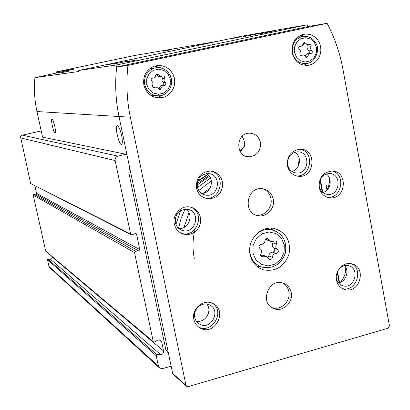 <?xml version="1.0" encoding="UTF-8"?>
<svg xmlns="http://www.w3.org/2000/svg" width="410" height="410" viewBox="0 0 410 410"><rect width="100%" height="100%" fill="white"/><g stroke="black" fill="none" stroke-linecap="round" stroke-linejoin="round"><path stroke-width="0.61" d="M125.896 154.257L117.947 156.102C115.84 156.825 114.908 158.311 115.159 160.566L130.611 234.013L131.292 234.792L132.071 234.756L135.853 233.357L136.545 234.141L139.789 249.618L138.78 250.981L135.531 251.222L134.521 252.586L153.263 341.648L153.524 342.058L154.268 342.078L157.65 340.11L160.571 340.167L161.668 341.827L163.59 351.006C163.723 353.107 162.76 354.322 160.7 354.655L156.922 354.696L156.2 355.608L158.414 366.13L159.598 368.057L162.565 368.605L171.139 366.156M41.21 130.939L22.299 135.146L21.182 135.756L20.561 136.873L30.647 183.542L131.041 234.663M34.932 185.981L36.551 193.33L35.916 194.171L33.846 194.289L33.21 195.134L45.735 251.248L153.442 341.986M52.147 256.65L52.183 257.941L51.496 258.9L50.625 259.243L47.965 259.222L47.509 259.786L48.974 266.423L49.743 267.653L159.239 367.734M326.98 189.999L326.293 186.299L327.226 185.007L328.912 184.905M339.541 282.536L337.502 271.574M322.752 192.418L320.282 179.16M129.606 167.316L128.817 172.559L165.789 349.381L168.495 353.502M167.854 353L168.479 353.435M339.142 282.644L337.21 272.281M322.239 191.972L319.974 179.816M207.598 174.383L197.692 181.056M178.504 228.252L181.071 218.499L184.982 209.213M198.758 190.512L211.365 180.918M183.946 227.483L188.979 212.81M203.457 193.264L210.207 187.893M239.891 151.049L244.263 146.59L244.611 145.35L244.483 142.588L243.73 139.559L242.817 137.565L241.49 136.986M261.119 244.427C263.394 244.278 264.691 243.002 265.009 240.603L265.818 238.907L267.289 238.42L271.23 241.546L275.264 240.844C276.729 241.464 277.114 242.556 276.417 244.119C275.325 246.272 275.669 248.045 277.447 249.439C278.943 251.366 278.528 252.709 276.191 253.467C273.936 253.626 272.645 254.897 272.327 257.29C272.061 258.869 271.184 259.576 269.698 259.412L266.254 256.409L261.975 257.07C260.57 256.414 260.212 255.333 260.903 253.816C262 251.658 261.657 249.874 259.858 248.475C258.346 246.533 258.766 245.185 261.119 244.427M300.222 46.335L301.247 46.212L302.231 45.551L304.051 42.281L305.686 43.147L307.08 44.557L308.279 44.71L309.473 44.275C310.964 44.357 311.457 45.156 310.959 46.684L310.549 48.78L311.672 50.543C312.661 51.706 312.507 52.649 311.21 53.372L308.981 53.992L306.921 57.461L305.342 56.595L303.974 55.201L302.79 55.032L301.514 55.483C300.038 55.386 299.551 54.581 300.053 53.069L300.463 50.968L299.331 49.2C298.337 48.052 298.485 47.109 299.761 46.371L299.628 46.412M152.786 78.141L153.934 77.982L154.965 77.285L155.703 75.419L156.835 73.918L158.634 74.789L160.177 76.25L161.489 76.378L162.703 75.932C164.323 75.983 164.871 76.803 164.354 78.402L163.933 80.575L165.163 82.389C166.24 83.579 166.086 84.557 164.702 85.316L163.175 85.475L162.293 85.987L160.12 89.585L158.409 88.704L156.912 87.268L155.631 87.115L154.288 87.586C152.689 87.504 152.151 86.679 152.674 85.106L153.094 82.928L151.859 81.108C150.783 79.945 150.921 78.971 152.264 78.187L152.284 78.182M78.771 70.469L116.906 64.903L116.66 66.963C114.836 83.666 115.615 100.178 118.997 116.517L126.926 154.467L42.568 137.155L36.972 111.54C34.548 100.337 33.866 89.052 34.932 77.685L78.648 71.519L78.771 70.469L242.525 36.059L307.182 24.81L116.906 64.903M243.407 36.674L260.283 33.369L243.407 36.674M114.318 63.822L130.098 60.731L114.318 63.822M105.631 65.144L115.815 63.14L105.631 65.144M260.242 33.779L272.26 31.432L260.242 33.779M230.569 38.878L241.428 36.746L230.569 38.878M125.737 62.089L136.945 59.901L125.737 62.089M217.654 41.287L134.372 55.565L56.452 71.878L56.698 73.031M327.118 23.308L127.946 65.41C126.029 82.866 126.828 100.132 130.339 117.204L185.976 385.287L186.627 386.343L188.205 386.62L388.126 328.205L389.469 325.93L343.016 69.592C340.049 53.336 334.755 37.904 327.118 23.308L308.11 26.532L307.182 24.81M34.932 77.685L74.225 69.146L56.452 71.878M54.786 126.382C53.771 122.062 52.849 119.699 52.029 119.295C50.456 119.069 53.695 133.573 55.114 133.132C55.709 132.702 55.601 130.452 54.786 126.382M121.601 135.351C120.212 129.422 118.782 126.198 117.306 125.685C114.467 125.496 118.838 145.155 121.462 144.397C122.569 143.772 122.616 140.758 121.601 135.351M127.946 65.41L116.66 66.963C114.836 83.666 115.615 100.178 118.997 116.517L172.651 373.397L173.276 374.407L186.432 386.169M308.11 26.532L116.66 66.963M292.202 52.854C291.284 43.706 294.816 37.592 302.795 34.512L306.091 34.025L309.396 34.363L312.548 35.506L315.372 37.397L317.724 39.934L319.482 42.983L320.558 46.381L320.897 49.953L320.476 53.51L319.329 56.877L317.504 59.865L315.1 62.335L312.241 64.144L309.079 65.2C300.402 66.041 294.775 61.925 292.202 52.854M143.849 85.029C142.752 75.829 146.324 69.521 154.57 66.107L158.142 65.451L161.76 65.672L165.24 66.753L168.382 68.639L171.021 71.222L173.025 74.364L174.276 77.9L174.721 81.636L174.327 85.372L173.123 88.914L171.17 92.065L168.571 94.669L165.461 96.575L162.011 97.682C152.735 98.543 146.683 94.326 143.849 85.029M291.223 292.566C290.162 287.846 287.471 284.694 283.156 283.12C268.57 277.637 259.064 303.467 273.798 308.571C282.669 312.548 293.555 302.498 291.223 292.566M273.239 199.096C271.743 193.054 268.068 189.574 262.21 188.656C246.441 186.442 242.423 213.794 258.223 215.727C266.823 217.49 275.279 208.085 273.239 199.096M250.1 254.595C246.764 240.28 260.683 225.254 274.177 228.437C286.098 232.321 291.044 240.895 289.014 254.169C284.273 266.766 275.725 271.979 263.358 269.8C256.306 267.356 251.889 262.287 250.1 254.595M174.337 224.019C172.103 214.763 181.076 205.087 190.03 207.024L192.951 207.916L195.575 209.489L197.763 211.647L199.398 214.292L200.403 217.264L200.715 220.421L200.331 223.593L199.26 226.612L197.564 229.323L195.324 231.578L192.669 233.259L189.733 234.279L186.673 234.576L183.644 234.146C178.709 232.603 175.608 229.226 174.337 224.019M193.889 319.457C191.28 309.007 203.365 298.618 212.549 303.338C228.431 309.878 214.876 336.83 200.09 328.036C196.82 326.15 194.755 323.295 193.889 319.457M196.472 188.077C195.913 177.709 200.577 172.036 210.458 171.052L213.441 171.59L216.208 172.83L218.617 174.711L220.534 177.125L221.866 179.944L222.543 183.024L222.527 186.201L221.825 189.312L220.467 192.187L218.525 194.678L216.106 196.656L213.328 198.02L210.345 198.686L207.311 198.624C201.582 197.502 197.968 193.986 196.472 188.077M287.425 165.825C286.862 156.133 291.069 150.593 300.048 149.204C316.786 148.502 315.387 177.904 298.793 176.331C292.786 175.598 288.999 172.097 287.425 165.825M336.466 280.061C334.442 270.995 343.395 261.488 351.703 263.83C367.334 266.92 359.678 294.564 344.595 289.486C340.249 288.015 337.538 284.878 336.466 280.061M319.195 187.513C318.734 177.586 323.08 172.087 332.249 171.016C348.623 171.113 345.927 200.044 329.778 197.794C324.161 196.887 320.635 193.458 319.195 187.513M260.442 142.413C258.848 136.427 255.102 133.347 249.208 133.178C235.32 133.291 235.35 157.245 249.208 156.799C257.198 155.713 260.945 150.916 260.442 142.413M243.929 140.174L242.172 136.279M240.337 151.797L243.058 148.21M329.194 177.448C329.835 181.963 329.056 186.222 326.852 190.225M345.717 267.243C346.004 273.009 344.205 278.021 340.326 282.27M299.264 158.66L298.101 166.588M332.126 171.011C346.342 174.199 341.745 199.219 327.318 197.261M319.241 186.365C318.888 178.581 322.306 174.291 329.502 173.486C342.222 173.63 340.141 196.088 327.575 194.407C323.152 193.72 320.374 191.039 319.241 186.365M326.252 173.927C332.93 178.329 330.665 190.696 322.854 192.5M351.278 263.738C364.183 269.298 355.834 292.607 342.376 288.553M339.244 268.647C341.899 265.972 344.943 264.983 348.362 265.685C360.508 268.15 354.558 289.624 342.811 285.734C339.383 284.596 337.251 282.136 336.405 278.354L336.241 277.006M344.584 265.613C349.725 271.036 345.82 281.936 338.419 282.792M300.171 149.204C314.926 151.772 311.221 177.453 296.333 175.905L296.245 175.9M287.676 164.81C287.241 157.204 290.552 152.874 297.609 151.828C310.606 151.357 309.529 174.168 296.63 173.025C291.899 172.472 288.917 169.735 287.676 164.81M294.78 152.269C302.237 156.333 300.274 169.648 291.961 171.462M211.217 171.119C226.53 174.85 220.821 200.961 205.328 198.056L204.646 197.943M197.318 186.893C196.892 178.75 200.567 174.317 208.336 173.604C222.02 174.035 219.335 197.43 205.881 195.15C201.356 194.299 198.501 191.547 197.318 186.893M206.532 173.65C215.173 178.232 211.442 193.458 201.659 193.535M212.626 303.369C225.638 311.923 211.519 334.816 198.168 326.724M194.75 317.432C192.705 309.237 202.217 301.114 209.402 304.876C221.687 310.042 211.176 330.916 199.665 324.172C197.066 322.706 195.432 320.461 194.75 317.432M206.85 304.107C212.698 311.072 205.077 323.398 196.303 321.132M190.799 207.183C205.738 212.682 196.979 238.184 181.794 233.367L181.133 233.167M175.331 222.594C175.065 213.748 179.185 209.331 187.688 209.341C201.32 211.401 195.888 234.458 182.696 230.533C178.791 229.349 176.336 226.699 175.331 222.594M185.976 209.172C194.237 214.732 188.672 229.713 178.786 228.498M271.061 228.103L273.649 230.179M260.401 266.546L257.09 266.449M255.737 215.024L255.978 215.065C264.532 216.823 272.947 207.475 270.913 198.532C269.8 193.628 266.997 190.342 262.508 188.687M271.692 307.469C280.502 311.216 291.115 301.263 288.824 291.479C288.035 287.753 286.093 284.95 282.997 283.069M163.651 51.204L172.056 49.538L163.651 51.204M60.736 72.795L68.701 71.217L60.736 72.795M154.78 66.046L161.75 68.137M163.462 94.802L156.866 97.775M149.363 68.947L154.575 68.039M156.4 95.837L151.131 95.632M300.837 35.219L304.533 36.229M307.264 63.391L303.871 65.226M297.706 37.156L298.905 37.059M304.476 63.637L300.433 64.068M160.843 76.398L157.978 76.311L156.159 74.323M162.724 85.423C164.097 84.665 164.251 83.696 163.18 82.518L161.96 80.714L162.375 78.556L161.899 76.28M162.257 85.454L160.746 85.792L159.587 87.13L159.372 88.15L161.33 88.063M158.87 89.293L159.372 88.15M154.38 87.212L153.104 87.366M302.954 43.721L303.723 44.628L304.779 45.069L307.982 44.731M308.597 53.597L309.268 52.987L309.478 52.07L307.772 49.42L307.679 48.185L308.105 47.032L307.608 44.782M307.731 53.695L305.968 54.463L305.23 56.288L308.064 56.001M301.514 55.483L301.207 55.514M265.757 238.958L267.761 240.337L270.554 241.311M268.048 257.629L268.852 255.948C269.165 253.58 270.446 252.319 272.686 252.16C275.002 251.412 275.417 250.079 273.926 248.168C272.163 246.784 271.825 245.026 272.906 242.889L273.26 241.372M263.471 255.327L260.54 255.271M194.299 258.413C192.372 248.747 192.618 239.04 195.032 229.287M130.611 234.013L30.647 183.542M115.159 160.566L20.556 137.898M136.545 234.141L135.064 233.413M139.789 249.618L36.551 193.33M138.78 250.981L35.916 194.171M135.531 251.222L33.846 194.289M134.521 252.586L33.21 195.134M153.263 341.648L45.561 250.987M161.668 341.827L159.085 339.711M163.59 351.006L52.224 257.008M160.7 354.655L50.389 259.258M156.922 354.696L47.965 259.222M156.2 355.608L47.509 259.786M158.414 366.13L48.974 266.423M117.947 156.102L22.299 135.146M175.89 224.449L180.569 210.648M197.446 187.442L210.514 178.114M175.198 218.925L176.654 214.625M197.102 184.997L209.505 176.382M197.148 183.603L208.849 175.562M197.533 181.558L207.88 174.614M252.949 253.108L253.108 245.534L256.363 238.635L262.057 233.802L269.047 231.983L275.94 233.536L281.368 238.123L284.279 244.837L284.104 252.355L280.891 259.197L275.253 264.03L268.299 265.895L261.395 264.409L255.912 259.848L252.949 253.108M294.493 52.265L294.621 46.837L296.912 42.015L300.904 38.755L305.804 37.71L310.636 39.073L314.439 42.563L316.474 47.498L316.341 52.89L314.065 57.687L310.103 60.946L305.219 62.018L300.386 60.69L296.553 57.205L294.493 52.265M146.677 84.317L146.76 78.705L149.173 73.698L153.442 70.289L158.706 69.167L163.923 70.53L168.054 74.113L170.299 79.197L170.212 84.778L167.813 89.759L163.58 93.162L158.337 94.315L153.114 92.983L148.948 89.416L146.677 84.317M36.972 111.54L130.339 117.204M185.976 385.287L172.651 373.397M256.158 234.382C260.816 230.271 266.044 228.713 271.835 229.713L277.693 232.091M267.551 228.349L271.835 229.713C282.695 233.372 287.2 241.157 285.339 253.067C281.122 264.394 273.357 269.083 262.046 267.135C255.62 264.937 251.596 260.345 249.967 253.349M144.73 84.675C143.777 76.614 146.923 71.104 154.165 68.157L157.271 67.604L160.412 67.814L163.426 68.767L166.147 70.412L168.438 72.657L170.176 75.389L171.262 78.459L171.652 81.703L171.313 84.947L170.278 88.027L168.587 90.769L166.342 93.039L163.651 94.71L160.659 95.689C152.53 96.493 147.221 92.819 144.73 84.675M297.583 37.259L301.739 36.639C308.228 35.47 313.096 37.925 316.341 44.013C319.61 48.79 316.3 62.151 307.223 63.401C299.628 64.16 294.708 60.572 292.453 52.644C291.654 44.644 294.754 39.309 301.739 36.639L307.023 36.434M156.692 74.968L158.634 74.789M162.375 78.556L164.354 78.402M163.18 82.518L165.163 82.389M153.34 87.494L154.683 87.432M302.98 43.506L305.686 43.147M308.105 47.032L310.959 46.684M308.817 50.871L311.672 50.543M300.807 55.452L301.893 55.335M266.192 238.651L268.893 239.583M272.906 242.889L276.417 244.119M273.926 248.168L277.447 249.439M272.686 252.16L276.191 253.467M268.852 255.948L272.327 257.29M260.611 255.681L263.538 256.829M168.11 353.189L168.413 353.446M244.263 146.59L244.611 145.35M249.208 156.799L246.492 156.405M329.778 197.794L327.457 197.307M327.575 194.407L325.755 194.043M344.595 289.486L342.791 288.773M342.811 285.734L341.392 285.186M298.793 176.331L296.333 175.905M296.63 173.025L294.564 172.677M207.311 198.624L205.328 198.056M205.881 195.15L203.278 194.427M200.09 328.036L198.173 326.724M199.665 324.172L198.148 323.152M183.644 234.146L181.794 233.367M182.696 230.533L180.241 229.523M263.358 269.8L259.802 268.289M255.978 215.065L258.223 215.727M271.876 307.587L273.798 308.571M162.011 97.682L157.035 97.744M160.659 95.689L163.78 94.659L166.562 92.885L168.858 90.472L170.534 87.566L171.488 84.327L171.57 79.853L170.129 75.209L167.695 71.776L165.825 70.151L161.412 68.045L156.564 67.67L150.367 68.598M309.079 65.2L305.927 65.462M152.315 78.172L152.756 78.136M161.448 85.511L163.421 85.408M159.592 89.611L160.12 89.585M153.453 87.253L155.375 87.161M153.75 87.612L154.288 87.586M299.484 46.474L300.474 46.35M310.903 53.402L311.21 53.372M307.192 53.751L310.042 53.443M306.608 57.492L306.921 57.461M300.484 55.294L302.549 55.078M269.329 259.269L269.698 259.412M262.825 255.076L266.254 256.409M261.595 256.921L261.975 257.07"/></g></svg>
